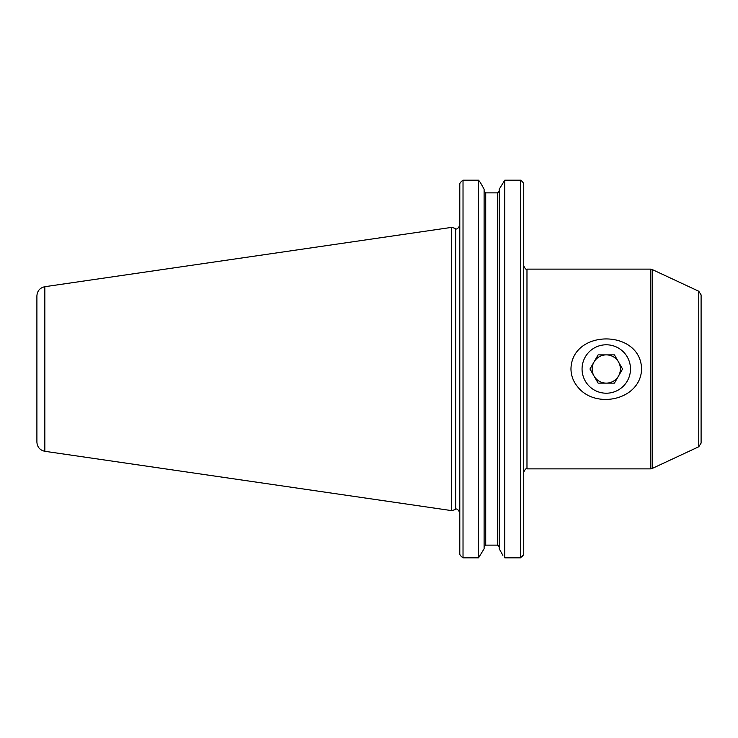 <?xml version="1.0" encoding="UTF-8"?>
<svg xmlns="http://www.w3.org/2000/svg" width="738" height="738" viewBox="0 0 738 738"><rect width="100%" height="100%" fill="white"/><g stroke="black" fill="none" stroke-linecap="round" stroke-linejoin="round"><path stroke-width="1.11" d="M618.499 376.057A14.123 14.123 0 0 0 606.276 354.877A14.123 14.123 0 0 0 594.044 376.057A14.123 14.123 0 0 0 618.499 376.057M622.577 369L614.422 354.877L598.121 354.877L589.966 369L598.121 383.123L614.422 383.123L622.577 369M582.061 369A24.216 24.216 0 0 1 618.379 348.032A24.216 24.216 0 0 1 618.379 389.968A24.216 24.216 0 0 1 582.061 369M484.11 548.795L478.565 557.817L484.11 548.795L484.11 189.205L480.484 182.692L484.11 189.205M499.239 546.812L497.624 545.133L499.239 546.812M502.855 555.308L499.239 548.795L502.855 555.308M522.19 556.563L523.749 554.487L520.521 557.817L504.774 557.817L504.774 180.183L499.239 189.205L504.774 180.183L520.521 180.183L504.774 180.183M523.749 183.513L522.19 181.437L523.749 183.513L523.749 554.487M485.715 545.133L497.624 545.133L497.624 192.867L499.239 191.188L497.624 192.867L485.715 192.867L484.11 191.188L485.715 192.867L485.715 545.133L484.11 546.812M497.624 192.867L485.715 192.867M701.1 407.339L701.1 294.905L698.766 291.242L652.152 269.508L652.152 468.492L650.446 468.87L650.446 269.13L652.152 269.508M455.733 228.503L455.733 509.497L451.573 510.613L451.573 227.387L455.733 228.503C456.628 229.73 457.984 228.697 459.792 225.385M459.792 554.487L461.351 556.563L459.792 554.487L459.792 183.513L461.351 181.437L459.792 183.513M461.351 556.563L463.021 557.817L463.021 180.183L461.351 181.437M478.565 180.183L463.021 180.183L478.565 180.183L480.484 182.692L478.565 180.183L478.565 557.817L463.021 557.817M520.521 557.817L520.521 180.183L522.19 181.437M698.766 291.242L698.766 446.758L701.1 443.095L701.1 369M641.58 369C640.759 328.871 571.701 328.954 570.963 369C571.101 375.697 573.315 381.611 577.596 386.74C595.317 409.728 640.842 400.125 641.58 369M499.239 548.795L499.239 189.205M44.843 286.704L44.843 451.296C39.926 450.198 37.278 447.136 36.9 442.117L36.9 295.883C37.278 290.864 39.926 287.802 44.843 286.704L451.573 227.387M523.749 265.901C525.179 268.863 526.259 269.942 526.978 269.13L526.978 468.87C526.259 468.058 525.179 469.137 523.749 472.099M455.733 509.497C456.628 508.27 457.984 509.303 459.792 512.615M698.766 446.758L652.152 468.492M526.978 468.87L650.446 468.87M526.978 269.13L650.446 269.13M44.843 451.296L451.573 510.613"/></g></svg>
